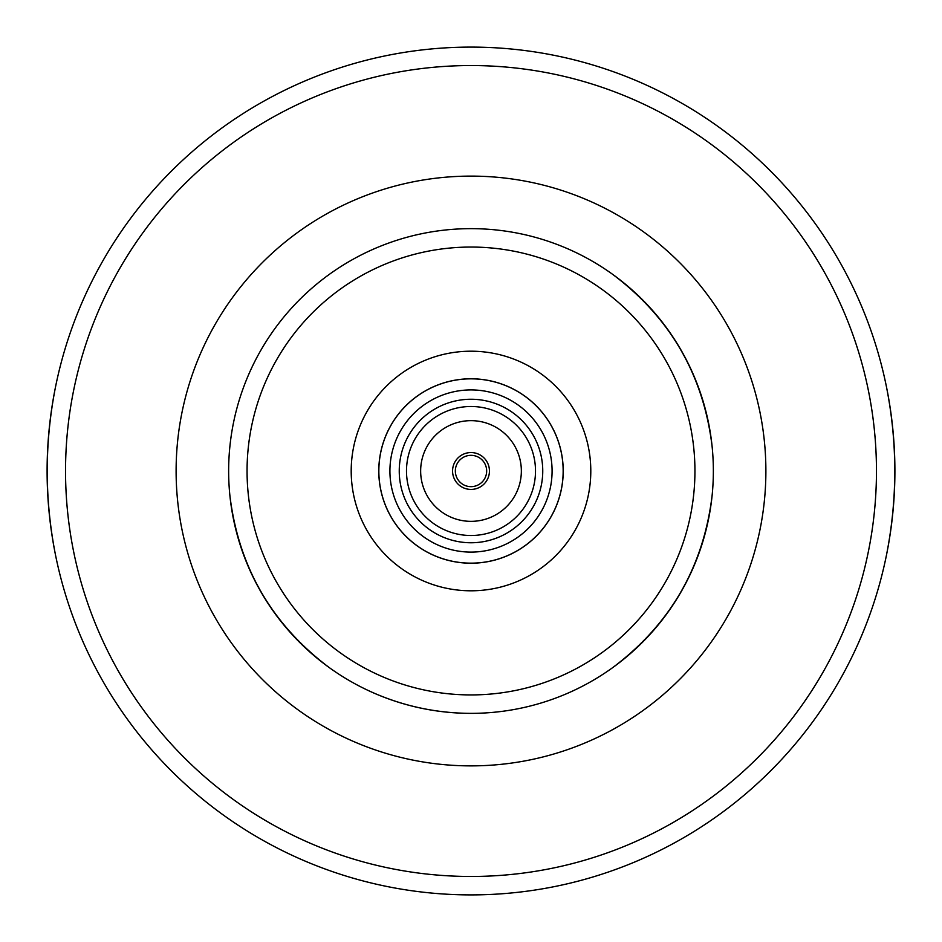 <?xml version="1.0" encoding="UTF-8"?>
<svg xmlns="http://www.w3.org/2000/svg" width="942" height="942" viewBox="0 0 942 942"><rect width="100%" height="100%" fill="white"/><g stroke="black" fill="none" stroke-linecap="round" stroke-linejoin="round"><path stroke-width="1.41" d="M329.029 667.419C271.673 624.228 238.632 567.013 229.907 495.739M612.971 274.581C670.327 317.772 703.368 374.987 712.093 446.261M712.093 495.739C703.368 567.013 670.327 624.228 612.971 667.419M471 713.365A242.365 242.365 0 0 0 680.889 349.823A242.365 242.365 0 0 0 261.111 349.823A242.365 242.365 0 0 0 471 713.365A242.365 242.365 0 0 0 680.889 349.823A242.365 242.365 0 0 0 261.111 349.823A242.365 242.365 0 0 0 471 713.365C436.476 713.247 403.435 706.182 371.878 692.17M55.425 387.386C44.498 443.129 44.498 498.871 55.425 554.614M886.575 554.614C897.502 498.871 897.502 443.129 886.575 387.386M471 894.9A423.9 423.9 0 0 0 838.109 259.05A423.9 423.9 0 0 0 103.891 259.05A423.9 423.9 0 0 0 471 894.9A423.9 423.9 0 0 0 838.109 259.05A423.9 423.9 0 0 0 103.891 259.05A423.9 423.9 0 0 0 471 894.9M471 590.799A119.799 119.799 0 0 0 574.75 411.101A119.799 119.799 0 0 0 367.25 411.101A119.799 119.799 0 0 0 471 590.799M471 563.21A92.21 92.21 0 0 0 550.858 424.889A92.21 92.21 0 0 0 391.142 424.889A92.21 92.21 0 0 0 471 563.21M471 563.151A92.151 92.151 0 0 0 550.811 424.924A92.151 92.151 0 0 0 391.189 424.924A92.151 92.151 0 0 0 471 563.151M471 552.094A81.094 81.094 0 0 0 541.226 430.459A81.094 81.094 0 0 0 400.774 430.459A81.094 81.094 0 0 0 471 552.094M471 542.757A71.757 71.757 0 0 0 533.137 435.122A71.757 71.757 0 0 0 408.863 435.122A71.757 71.757 0 0 0 471 542.757M471 535.503A64.503 64.503 0 0 0 526.861 438.748A64.503 64.503 0 0 0 415.139 438.748A64.503 64.503 0 0 0 471 535.503M471 521.35A50.35 50.35 0 0 0 514.603 445.825A50.35 50.35 0 0 0 427.397 445.825A50.35 50.35 0 0 0 471 521.35M471 489.428A18.428 18.428 0 0 0 486.967 461.78A18.428 18.428 0 0 0 455.033 461.78A18.428 18.428 0 0 0 471 489.428M471 486.661A15.661 15.661 0 0 0 484.565 463.17A15.661 15.661 0 0 0 457.435 463.17A15.661 15.661 0 0 0 471 486.661M471 876.472A405.472 405.472 0 0 0 822.142 268.27A405.472 405.472 0 0 0 119.858 268.27A405.472 405.472 0 0 0 471 876.472M471 765.881A294.881 294.881 0 0 0 726.376 323.553A294.881 294.881 0 0 0 215.624 323.553A294.881 294.881 0 0 0 471 765.881M471 694.925A223.925 223.925 0 0 0 664.934 359.032A223.925 223.925 0 0 0 277.066 359.032A223.925 223.925 0 0 0 471 694.925"/></g></svg>

